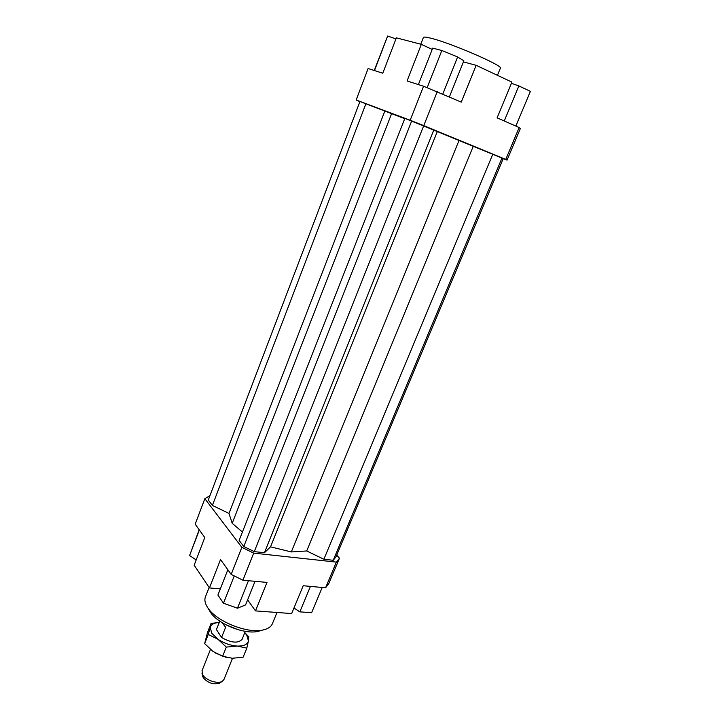 <?xml version="1.0" encoding="UTF-8"?>
<svg xmlns="http://www.w3.org/2000/svg" width="720" height="720" viewBox="0 0 720 720"><rect width="100%" height="100%" fill="white"/><g stroke="black" fill="none" stroke-linecap="round" stroke-linejoin="round"><path stroke-width="1.08" d="M216.603 629.109L219.798 621.144L216.603 629.109M232.515 658.278L223.956 679.491L222.336 681.291C217.917 684.342 205.587 680.22 202.644 674.694L202.032 670.725L210.447 649.485M202.617 676.053L203.265 677.727C208.062 683.091 213.489 684.909 219.528 683.172L219.852 682.947M221.958 622.557L225.63 627.255L221.553 637.479L216.459 629.586M225.846 624.78L238.392 629.793M221.553 637.479C231.318 642.96 238.158 643.563 242.1 639.306L245.313 631.341M497.448 75.321L500.355 68.247C504.036 65.979 450.009 42.606 430.317 38.07C425.997 37.008 423.693 36.81 423.396 37.467L420.777 44.208M277.002 612.477L272.394 623.7C271.08 626.814 267.939 628.911 262.98 629.991C247.5 633.843 216.459 621.432 207.909 607.959L207.54 607.419C204.993 603.423 204.282 599.931 205.425 596.916L209.115 587.439M209.358 610.479L210.51 612.36C217.944 624.051 244.62 634.716 258.066 631.377L260.721 630.63M359.874 101.691L356.166 99.999L368.109 68.535L382.788 73.215L396.351 37.845L421.326 44.352L432.207 49.419M231.183 574.407L242.91 580.203L253.692 553.113L241.848 547.335L231.183 574.407L220.527 559.539L209.457 587.943L220.329 588.87M242.91 580.203L267.003 582.417L255.483 610.893L291.672 613.557L303.201 585.729L325.575 587.781L328.77 583.632L339.471 558.225L336.375 562.113L325.575 587.781M336.375 562.113L253.692 553.113M336.717 555.129L339.471 558.225M241.848 547.335L204.849 498.672L209.943 495.657M333.216 560.286L335.997 556.848L503.235 158.598L437.31 131.58L270.531 546.849L291.312 551.934L306.711 550.962L323.883 559.26L333.216 560.286L502.029 157.932M437.31 131.58L404.865 118.359L239.13 540.405L243.792 546.507L254.277 551.628L264.447 552.735L270.531 546.849M404.739 118.692L359.946 101.511L208.278 500.031L212.4 505.422L228.987 513.432L232.209 523.305L242.424 532.026M520.308 128.655L519.165 127.521L505.755 159.399L507.06 160.128L520.308 128.655M519.165 127.521L497.106 117.846L511.92 82.116L476.145 65.322L461.268 102.114L423.576 86.238L410.175 120.24L423.756 125.631L437.301 91.593M423.756 125.631L505.755 159.399M356.166 99.999L410.175 120.24M423.576 86.238L407.061 80.964L421.326 44.352M209.457 587.943L194.157 565.218L204.768 537.543L195.183 524.151L204.849 498.672M418.392 84.582L432.711 48.123L441.846 50.508L427.176 87.642M441.846 50.508L457.623 56.943L463.851 60.822L449.388 96.894M457.623 56.943L442.818 94.014M463.428 61.893L476.145 65.322M511.434 83.277L518.85 85.932L530.406 91.35L515.835 126.063M518.85 85.932L504.252 120.978M395.928 38.952L387.648 36L374.247 70.497M387.648 36L374.472 70.56M255.042 581.319L245.574 604.926L237.465 608.22L223.47 603.225L217.908 595.035L227.844 569.754M223.47 603.225L234.252 575.928M237.465 608.22L248.445 580.716M255.483 610.893L247.608 599.859M322.2 587.475L311.598 612.738L299.844 611.856L310.437 586.395M299.844 611.856L293.967 608.004M196.191 559.926L189.594 555.543L199.197 529.767M189.594 555.543L199.341 529.965M232.209 523.305L391.617 113.634M459.054 140.409L291.312 551.934M433.863 129.861L264.447 552.735M423.729 125.694L254.277 551.628M411.705 120.915L243.792 546.507M507.06 160.128L503.199 158.661M492.822 154.143L323.883 559.26M473.229 146.358L306.711 550.962M365.904 103.752L212.4 505.422M384.759 111.231L228.987 513.432M244.791 632.637L248.805 636.804L248.436 640.881L246.762 635.139L244.755 632.718M217.854 639.189L208.251 634.473L210.285 627.345L211.644 633.078L217.854 639.189C223.947 643.257 230.409 645.543 237.249 646.056C243.819 646.227 247.554 644.499 248.436 640.881L246.807 648.126L237.249 646.056L226.314 647.082L217.854 639.189M211.068 623.412L219.231 622.485C214.182 622.764 211.203 624.384 210.285 627.345L211.068 623.412L207.54 632.376L204.651 643.599L212.985 651.447L222.633 656.271L232.317 658.269L243.117 657.189L246.807 648.126M217.557 631.296L220.437 635.742M226.242 657.378L215.739 653.202M208.251 634.473L204.651 643.599M226.314 647.082L222.633 656.271M218.385 633.348L218.583 632.871M219.528 683.172L222.336 681.291M202.707 676.44L201.96 673.137M258.066 631.377L262.98 629.991M210.51 612.36L207.909 607.959"/></g></svg>
